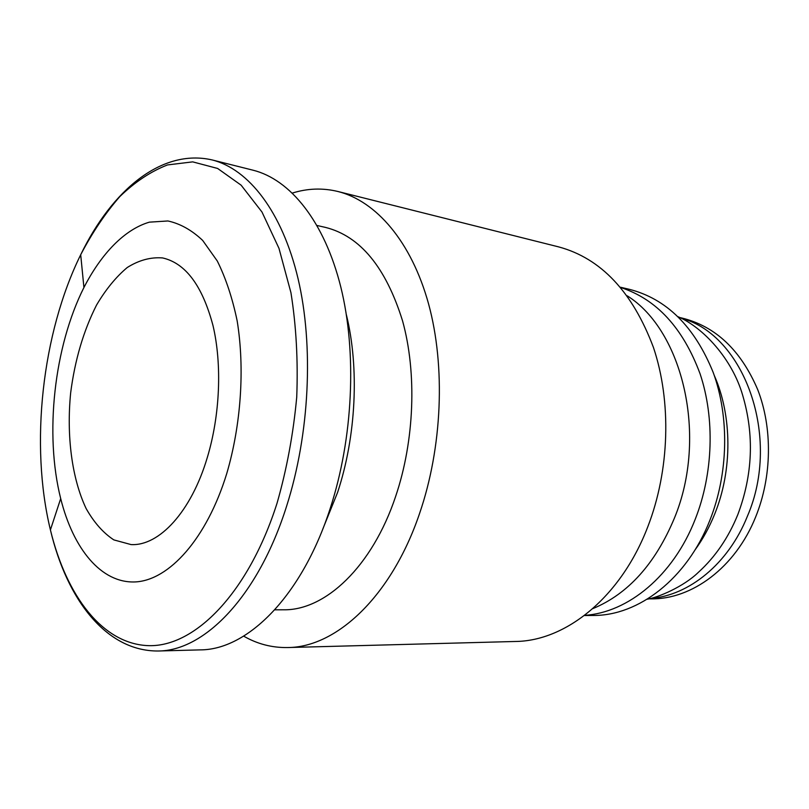 <?xml version="1.0" encoding="UTF-8"?>
<svg xmlns="http://www.w3.org/2000/svg" width="809" height="809" viewBox="0 0 809 809"><rect width="100%" height="100%" fill="white"/><g stroke="black" fill="none" stroke-linecap="round" stroke-linejoin="round"><path stroke-width="1.21" d="M226.763 473.528C206.7 538.855 169.01 580.397 135.164 581.934C101.165 583.38 73.194 548.795 60.695 498.587C44.444 434.12 54.041 346.919 83.924 287.519C101.459 253.439 124.647 229.392 149.382 222.151L167.888 220.968C180.134 223.608 191.723 230.09 202.655 240.404L217.287 261.004C225.782 278.074 232.405 298.025 237.158 320.86C244.894 368.317 241.112 424.695 226.763 473.528M207.326 457.449C191.197 511.895 159.049 546.237 131.038 544.578L113.836 539.896C103.198 532.898 93.955 522.432 86.118 508.517C71.839 478.341 66.419 435.818 70.656 392.871C74.863 360.136 83.479 330.891 96.504 305.135C105.726 289.501 115.98 276.971 127.246 267.516C138.885 260.195 150.666 256.999 162.579 257.929C185.585 263.158 202.392 285.708 213 325.582C222.162 364.404 220.068 415.138 207.326 457.449M679.843 317.563L681.694 317.977C715.459 326.189 740.822 350.115 757.76 389.736C772.656 428.204 771.968 476.794 755.687 516.87C735.381 567.655 691.725 599.631 650.79 598.862L648.889 598.852M681.229 318.25C743.956 334.441 781.797 436.941 747.374 516.284C728.333 563.924 688.944 595.545 650.385 598.488M714.216 375.305C732.165 415.715 732.549 470.1 714.721 513.998C709.412 527.205 702.839 539.209 694.992 549.978M620.503 287.246L629.21 289.278C666.545 298.784 694.547 326.523 713.204 372.474C729.546 417.151 728.403 473.761 709.847 520.339C686.831 579.022 638.362 615.801 593.31 615.457L584.371 615.538M620.725 287.519C656.554 299.178 682.998 327.918 700.058 373.738C715.004 418.263 713.265 473.629 695.174 519.388C673.128 575.917 627.905 612.686 584.644 615.336M627.238 295.831C683.018 330.729 708.077 436.779 674.443 518.043C655.31 563.792 628.097 593.988 592.815 608.631M292.423 193.048C307.521 188.335 322.68 187.809 337.899 191.49L558.786 246.927C600.945 258.344 632.476 291.806 653.399 347.334C671.652 401.436 669.69 470.282 647.807 526.74C620.897 597.234 565.835 641.062 515.363 641.476L287.711 647.544C272.057 647.827 257.373 644.025 243.661 636.137M337.899 191.49C376.094 201.047 411.377 241.507 428.588 303.951C445.638 366.406 442.341 447.367 419.497 513.705C391.354 596.617 336.261 647.412 287.711 647.544M317.088 225.499L325.592 227.44C360.187 236.167 385.832 267.294 402.538 320.799C417.019 372.989 414.521 440.642 395.641 496.423C372.12 566.947 325.127 610.603 283.504 609.794L274.787 609.824M346.363 314.691C359.449 367.751 356.203 436.375 337.555 492.519L322.761 529.137M330.143 508.608C301.808 596.405 247.433 649.88 200.308 649.88L158.068 651.002C204.364 651.073 258.243 596.304 286.619 506.121C309.645 433.998 313.862 345.959 298.086 278.771C282.169 211.564 248.565 169.02 212.11 159.929L253.096 170.214C290.188 179.477 324.419 221.363 340.801 287.013C357.052 352.663 353.149 438.377 330.143 508.608M277.052 503.198C248.424 593.068 195.03 646.755 149.038 645.663C102.794 644.51 66.419 596.061 50.411 529.895C29.721 444.778 41.987 333.308 80.698 254.724C92.357 232.486 105.413 213.091 119.853 196.547C134.951 181.954 150.828 171.417 167.473 164.935L192.714 161.871L217.641 168.464L241.143 185.19L261.985 212.019L278.963 248.302L290.947 292.706C296.205 325.703 298.137 360.501 296.731 397.077C293.343 433.806 286.78 469.18 277.052 503.198M60.695 498.587L50.411 529.895C66.985 600.096 106.495 651.316 158.068 651.002M83.924 287.519L80.698 254.724C112.138 189.812 161.84 148.411 212.11 159.929M647.099 599.257C658 597.527 683.645 586.737 698.491 572.226C715.308 556.916 728.424 537.702 737.828 514.585C752.785 474.721 754.382 434.929 742.652 395.207C732.145 358.781 703.061 327.483 678.195 316.784"/></g></svg>

